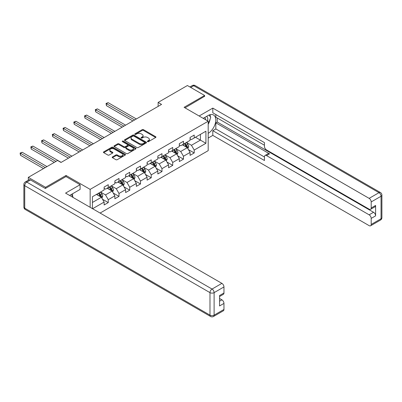 <?xml version="1.0" encoding="UTF-8"?>
<svg xmlns="http://www.w3.org/2000/svg" width="402" height="402" viewBox="0 0 402 402"><rect width="100%" height="100%" fill="white"/><g stroke="black" fill="none" stroke-linecap="round" stroke-linejoin="round"><path stroke-width="0.6" d="M147.539 141.64A0.668 0.387 0 0 0 148.484 141.64L155.664 137.489A0.955 0.553 0 0 0 155.946 137.102A0.955 0.553 0 0 0 155.664 136.71L143.499 129.685A0.955 0.553 0 0 0 142.147 129.685L134.961 133.831A0.668 0.387 0 0 0 134.765 134.107A0.668 0.387 0 0 0 134.961 134.379A0.668 0.387 0 0 0 135.911 134.379L136.841 133.841A3.06 1.764 0 0 1 141.167 133.841L142.177 134.429A3.06 1.764 0 0 1 143.077 135.675A3.06 1.764 0 0 1 142.177 136.926L141.248 137.459A0.668 0.387 0 0 0 141.052 137.735A0.668 0.387 0 0 0 141.248 138.007A0.668 0.387 0 0 0 142.197 138.007L143.127 137.469A3.06 1.764 0 0 1 147.454 137.469L148.464 138.057A3.06 1.764 0 0 1 149.363 139.303A3.06 1.764 0 0 1 148.464 140.554L147.539 141.092A0.668 0.387 0 0 0 147.343 141.363A0.668 0.387 0 0 0 147.539 141.64L147.539 141.092M112.47 156.926A0.955 0.553 0 0 0 112.188 157.318A0.955 0.553 0 0 0 112.47 157.705L115.887 159.679A0.955 0.553 0 0 0 117.238 159.679L125.213 155.071A0.955 0.553 0 0 0 125.494 154.68A0.955 0.553 0 0 0 125.213 154.293L113.047 147.268A0.955 0.553 0 0 0 111.691 147.268L103.716 151.871A0.955 0.553 0 0 0 103.435 152.263A0.955 0.553 0 0 0 103.716 152.654L107.842 155.031A0.955 0.553 0 0 0 109.193 155.031L112.605 153.061A0.955 0.553 0 0 0 112.887 152.67A0.955 0.553 0 0 0 112.605 152.283L110.56 151.102A2.558 1.477 0 0 1 109.811 150.057A2.558 1.477 0 0 1 111.389 148.695A2.558 1.477 0 0 1 114.178 149.011L122.188 153.639A2.558 1.477 0 0 1 122.937 154.68A2.558 1.477 0 0 1 121.359 156.046A2.558 1.477 0 0 1 118.57 155.725L117.238 154.956A0.955 0.553 0 0 0 115.887 154.956L112.47 156.926L112.47 157.705M66.049 176.614L66.049 175.463L45.526 187.312L28.311 177.367L28.311 180.237M66.049 175.463L90.154 189.377L208.191 121.228L208.191 150.649L100.103 213.055M204.608 96.54L204.608 95.465L184.086 107.314L208.191 121.228M204.608 95.465L187.392 85.525L158.122 102.425L158.122 106.399M28.311 177.367L57.576 160.473L61.019 162.458L161.564 104.409L158.122 102.425M136.906 147.539A0.955 0.553 0 0 0 138.258 147.539L146.238 142.936A0.955 0.553 0 0 0 146.514 142.544A0.955 0.553 0 0 0 146.238 142.152L134.067 135.127A0.955 0.553 0 0 0 132.715 135.127L124.741 139.735A0.955 0.553 0 0 0 124.459 140.127A0.955 0.553 0 0 0 124.741 140.514L136.906 147.539M122.675 141.78A0.668 0.387 0 0 1 123.354 141.876L123.354 141.082L135.725 148.222A0.955 0.553 0 0 1 136.002 148.614A0.955 0.553 0 0 1 135.725 149.001L127.746 153.609A0.955 0.553 0 0 1 126.394 153.609L114.228 146.584L114.228 145.805A0.955 0.553 0 0 0 113.947 146.192A0.955 0.553 0 0 0 114.228 146.584M114.228 145.805L117.64 143.831A0.955 0.553 0 0 1 118.992 143.831L123.927 146.68A0.955 0.553 0 0 0 125.278 146.68L127.545 145.373A0.955 0.553 0 0 0 127.826 144.981A0.955 0.553 0 0 0 127.545 144.594L122.409 141.63A0.668 0.387 0 0 1 122.213 141.353A0.668 0.387 0 0 1 122.625 140.996A0.668 0.387 0 0 1 123.354 141.082M90.154 207.311L90.154 189.377M102.515 199.256L108.264 202.578L108.264 199.673L114.877 195.859L114.877 198.759L119.007 196.377L119.007 193.473L125.62 189.654L125.62 192.558L129.751 190.171L129.751 187.272L136.358 183.453L136.358 186.357L140.494 183.97L140.494 181.066L147.102 177.252L147.102 180.151L151.237 177.769L151.237 174.865L157.845 171.046L157.845 173.95L161.981 171.564L161.981 168.664L168.589 164.845L168.589 167.75L172.724 165.363L172.724 162.458L179.332 158.644L179.332 161.544L183.468 159.162L183.468 156.257L190.076 152.438L190.076 155.343L194.211 152.956L194.211 150.057L205.914 143.298L205.914 131.208L200.407 134.389L200.407 140.117L205.914 143.298M108.264 202.578L104.133 204.965L104.133 202.06L92.596 208.718M92.425 208.623L92.425 196.734L104.133 189.975L104.133 187.071L108.264 184.684L108.264 187.588L114.877 183.769L114.877 180.87L119.007 178.483L119.007 181.387L125.62 177.568L125.62 174.664L129.751 172.282L129.751 175.182L136.358 171.368L136.358 168.463L140.494 166.076L140.494 168.981L147.102 165.162L147.102 162.262L151.237 159.875L151.237 162.78L157.845 158.961L157.845 156.056L161.981 153.675L161.981 156.574L168.589 152.76L168.589 149.856L172.724 147.469L172.724 150.373L179.332 146.554L179.332 143.655L183.468 141.268L183.468 144.172L190.076 140.353L190.076 137.449L194.211 135.067L194.211 137.966L205.914 131.208M107.163 188.226L112.118 191.086L105.51 194.905L100.55 192.04M104.133 188.382L105.51 189.176L108.264 187.588M105.51 194.905L108.264 199.673M112.118 191.086L114.877 195.859M117.907 182.021L122.861 184.885L116.253 188.704L111.294 185.84M114.877 182.181L116.253 182.975L119.007 181.387M116.253 188.704L119.007 193.473M122.861 184.885L125.62 189.654M128.65 175.82L133.605 178.684L126.997 182.498L122.037 179.639M125.62 175.981L126.997 176.774L129.751 175.182M126.997 182.498L129.751 187.272M133.605 178.684L136.358 183.453M139.388 169.619L144.348 172.478L137.74 176.297L132.781 173.433M136.358 169.775L137.74 170.569L140.494 168.981M137.74 176.297L140.494 181.066M144.348 172.478L147.102 177.252M150.132 163.413L155.092 166.277L148.484 170.096L143.524 167.232M147.102 163.574L148.484 164.368L151.237 162.78M148.484 170.096L151.237 174.865M155.092 166.277L157.845 171.046M160.875 157.212L165.835 160.076L159.222 163.89L154.267 161.026M157.845 157.373L159.222 158.167L161.981 156.574M159.222 163.89L161.981 168.664M165.835 160.076L168.589 164.845M171.619 151.011L176.578 153.871L169.966 157.69L165.011 154.825M168.589 151.167L169.966 151.961L172.724 150.373M169.966 157.69L172.724 162.458M176.578 153.871L179.332 158.644M182.362 144.805L187.322 147.67L180.709 151.489L175.754 148.624M179.332 144.966L180.709 145.76L183.468 144.172M180.709 151.489L183.468 156.257M187.322 147.67L190.076 152.438M195.447 137.253L200.407 140.117L191.452 145.283L186.498 142.419M190.076 138.765L191.452 139.559L194.211 137.966M191.452 145.283L194.211 150.057M45.526 187.312L45.526 188.382M92.425 202.457L101.374 197.292L96.42 194.427M101.374 197.292L104.133 202.06M188.458 149.639L194.211 152.956M177.714 155.84L183.468 159.162M166.971 162.041L172.724 165.363M156.227 168.247L161.981 171.564M145.484 174.448L151.237 177.769M134.74 180.649L140.494 183.97M123.997 186.855L129.751 190.171M113.258 193.055L119.007 196.377M147.805 141.73L148.464 141.348A3.06 1.764 0 0 0 149.363 140.102L149.363 139.303M143.077 135.675L143.077 136.469A3.06 1.764 0 0 1 142.177 137.72L141.519 138.102M155.654 137.499L143.499 130.479A0.955 0.553 0 0 0 142.147 130.479L135.233 134.474M146.238 142.152L146.238 142.936L134.067 135.926A0.955 0.553 0 0 0 132.715 135.926L124.751 140.524L124.741 139.735M144.544 142.816A0.668 0.387 0 0 0 144.74 142.544A0.668 0.387 0 0 0 144.544 142.273L133.866 136.107A0.668 0.387 0 0 0 132.916 136.107L131.936 136.67A3.06 1.764 0 0 0 131.042 137.921A3.06 1.764 0 0 0 131.936 139.167L139.238 143.383A3.06 1.764 0 0 0 143.564 143.383L144.544 142.816L144.544 143.614A0.668 0.387 0 0 0 144.74 143.338L144.74 142.544M131.042 137.921L131.042 138.715A3.06 1.764 0 0 0 131.936 139.966L131.936 139.167M144.544 143.614L143.564 144.177A3.06 1.764 0 0 1 139.238 144.177L131.936 139.966M114.238 146.589L117.64 144.63L117.64 143.831M127.826 144.981L127.826 145.78A0.955 0.553 0 0 1 127.545 146.167L125.278 147.479A0.955 0.553 0 0 1 123.927 147.479L118.992 144.63A0.955 0.553 0 0 0 117.64 144.63M123.354 141.876L135.71 149.011M129.047 149.639A2.558 1.477 0 0 0 131.836 149.956A2.558 1.477 0 0 0 133.414 148.594A2.558 1.477 0 0 0 132.665 147.549L129.841 145.921A0.955 0.553 0 0 0 128.489 145.921L126.228 147.227A0.955 0.553 0 0 0 125.947 147.619A0.955 0.553 0 0 0 126.228 148.006L129.047 149.639L129.047 150.433A2.558 1.477 0 0 0 131.836 150.755A2.558 1.477 0 0 0 133.414 149.388L133.414 148.594M125.947 147.619L125.947 148.413A0.955 0.553 0 0 0 126.228 148.805L126.228 148.006M129.047 150.433L126.228 148.805M122.937 154.68L122.937 155.479A2.558 1.477 0 0 1 121.359 156.84A2.558 1.477 0 0 1 118.57 156.519L117.238 155.75A0.955 0.553 0 0 0 115.887 155.75L112.485 157.715M109.811 150.057L109.811 150.85A2.558 1.477 0 0 0 110.56 151.896L110.56 151.102M112.595 153.072L110.56 151.896M125.198 155.082L113.047 148.062A0.955 0.553 0 0 0 111.691 148.062L103.731 152.659M187.865 148.609L188.684 146.549A2.583 1.492 -120 0 0 187.86 144.348L186.443 142.454M183.96 145.73L182.995 144.439M136.358 118.962L108.148 102.671L106.424 103.666L106.424 105.656L132.916 120.952M186.925 147.439L187.292 146.66A2.583 1.492 -120 0 0 186.553 145.107L185.131 143.207M184.488 143.579L186.061 145.685A1.317 0.759 60 0 1 186.302 146.087L187.292 146.66M184.307 143.685L185.729 145.584A2.583 1.492 60 0 1 186.468 147.137M106.424 105.656L106.048 103.45L134.64 119.957M106.048 103.45L108.148 102.671M207.563 120.866A6.331 3.653 120 0 0 206.623 116.364M205.543 119.701A4.332 2.502 120 0 0 204.653 117.52A4.332 2.502 120 0 0 204.638 117.515M209.04 115.042L210.733 117.454L208.191 124.012M71.27 194.513L73.003 196.975L72.862 197.327M203.196 118.349L208.05 115.545A10.954 6.326 120 0 1 213.527 115.002A10.954 6.326 120 0 1 215.236 123.69A10.954 6.326 120 0 1 208.191 133.353M208.191 138.047L212.804 135.384L212.804 130.69L264.451 160.514L264.451 156.775A2.92 1.688 -120 0 1 265.059 155.438A2.92 1.688 -120 0 1 266.521 155.584L369.131 214.824L373.538 212.281A2.92 1.688 60 0 1 375.604 215.859L375.604 205.442A2.92 1.688 60 0 1 375.001 206.779L370.589 209.321A2.92 1.688 -120 0 0 371.197 207.985L371.197 201.94A2.92 1.688 -120 0 0 369.131 198.362L378.98 192.679L193.729 85.721L190.729 87.455M217.211 117.967L217.211 122.022L215.834 122.821L215.834 128.941L212.804 130.69M215.834 114.55L215.834 117.173L264.451 145.243M370.589 209.321A2.92 1.688 -120 0 1 369.131 209.176L266.521 149.936A2.92 1.688 -120 0 1 264.451 146.358L264.451 142.62L212.804 112.801L212.804 108.108L369.131 198.362M199.131 116.002L212.804 108.108M212.804 135.384L369.131 225.638A2.92 1.688 -120 0 0 370.589 225.783A2.92 1.688 -120 0 0 371.197 224.447L371.197 218.402A2.92 1.688 -120 0 0 369.131 214.824M204.608 96.299L185.015 107.852M215.834 122.821L269.551 153.83L266.521 155.584M217.211 122.022L373.538 212.281M215.834 128.941L264.451 157.011M265.059 155.438L268.089 153.69A2.92 1.688 60 0 1 269.551 153.83M208.191 124.339A10.954 6.326 120 0 0 210.181 118.881M210.357 116.917A10.954 6.326 120 0 0 210.085 114.681M30.512 179.955L26.793 182.101A2.92 1.688 -120 0 0 25.331 181.955L29.05 179.81A2.92 1.688 60 0 1 30.512 179.955L45.32 188.503L65.978 176.573L80.099 184.724L80.099 189.417L70.32 195.06A10.954 6.326 120 0 0 69.657 195.478M80.099 184.724L65.566 193.116L221.894 283.37A2.92 1.688 60 0 1 223.959 286.948L223.959 292.993A2.92 1.688 60 0 1 223.356 294.329L219.552 296.525M72.591 196.387L72.591 193.749M219.552 301.183L221.894 299.832A2.92 1.688 60 0 1 223.959 303.409L223.959 309.455A2.92 1.688 60 0 1 223.356 310.791L213.507 316.474A2.92 1.688 -120 0 0 214.11 315.138L223.959 309.455M223.959 292.993L219.552 295.535L219.552 305.952L223.959 303.409M221.894 299.832L219.552 298.48M177.121 154.815L177.94 152.75A2.583 1.492 -120 0 0 177.116 150.554L175.699 148.655M173.222 151.931L172.252 150.644M125.615 125.168L97.405 108.877L95.681 109.872L95.681 111.856L122.173 127.153M176.182 153.639L176.548 152.86A2.583 1.492 -120 0 0 175.81 151.308L174.388 149.413M173.744 149.785L175.317 151.891A1.317 0.759 60 0 1 175.558 152.288L176.548 152.86M173.563 149.886L174.986 151.785A2.583 1.492 60 0 1 175.724 153.338M95.681 111.856L95.304 109.651L123.896 126.158M95.304 109.651L97.405 108.877M166.378 161.016L167.197 158.951A2.583 1.492 -120 0 0 166.378 156.755L164.956 154.86M162.478 158.137L161.509 156.845M114.877 131.369L86.661 115.078L84.938 116.072L84.938 118.062L111.429 133.353M165.438 159.845L165.805 159.061A2.583 1.492 -120 0 0 165.066 157.509L163.644 155.614M163.001 155.986L164.574 158.092A1.317 0.759 60 0 1 164.815 158.494L165.805 159.061M162.82 156.092L164.242 157.986A2.583 1.492 60 0 1 164.981 159.539M84.938 118.062L84.561 115.851L113.153 132.364M84.561 115.851L86.661 115.078M155.634 167.217L156.453 165.157A2.583 1.492 -120 0 0 155.634 162.956L154.212 161.061M151.735 164.338L150.765 163.046M104.133 137.569L75.918 121.278L74.194 122.273L74.194 124.263L100.686 139.559M154.695 166.046L155.061 165.267A2.583 1.492 -120 0 0 154.323 163.714L152.901 161.815M152.257 162.187L153.83 164.292A1.317 0.759 60 0 1 154.072 164.694L155.061 165.267M152.077 162.292L153.499 164.192A2.583 1.492 60 0 1 154.237 165.745M74.194 124.263L73.817 122.057L102.409 138.564M73.817 122.057L75.918 121.278M144.896 173.423L145.715 171.358A2.583 1.492 -120 0 0 144.891 169.162L143.469 167.262M140.991 170.538L140.027 169.252M93.39 143.775L65.174 127.484L63.451 128.479L63.451 130.464L89.942 145.76M143.951 172.247L144.318 171.468A2.583 1.492 -120 0 0 143.579 169.915L142.157 168.021M141.514 168.393L143.092 170.498A1.317 0.759 60 0 1 143.328 170.895L144.318 171.468M141.333 168.493L142.755 170.393A2.583 1.492 60 0 1 143.494 171.945M63.451 130.464L63.074 128.258L91.666 144.765M63.074 128.258L65.174 127.484M134.152 179.624L134.971 177.558A2.583 1.492 -120 0 0 134.147 175.362L132.725 173.468M130.248 176.744L129.283 175.453M82.646 149.976L54.431 133.685L52.707 134.68L52.707 136.67L79.199 151.961M133.208 178.453L133.575 177.669A2.583 1.492 -120 0 0 132.836 176.116L131.414 174.222M130.771 174.594L132.348 176.699A1.317 0.759 60 0 1 132.585 177.101L133.575 177.669M130.59 174.699L132.012 176.594A2.583 1.492 60 0 1 132.75 178.146M52.707 136.67L52.33 134.459L80.923 150.971M52.33 134.459L54.431 133.685M123.409 185.824L124.228 183.764A2.583 1.492 -120 0 0 123.404 181.563L121.982 179.669M119.505 182.945L118.54 181.654M71.903 156.177L43.687 139.886L41.964 140.881L41.964 142.871L68.456 158.167M122.464 184.654L122.831 183.875A2.583 1.492 -120 0 0 122.092 182.322L120.67 180.423M120.027 180.794L121.605 182.9A1.317 0.759 60 0 1 121.841 183.302L122.831 183.875M119.846 180.9L121.268 182.799A2.583 1.492 60 0 1 122.007 184.352M41.964 142.871L41.587 140.665L70.179 157.172M41.587 140.665L43.687 139.886M112.666 192.03L113.485 189.965A2.583 1.492 -120 0 0 112.66 187.769L111.238 185.87M108.761 189.146L107.796 187.86M61.159 162.383L32.944 146.092L31.22 147.087L31.22 149.072L54.27 162.383M111.721 190.855L112.088 190.076A2.583 1.492 -120 0 0 111.349 188.523L109.932 186.628M109.284 187L110.862 189.106A1.317 0.759 60 0 1 111.098 189.503L112.088 190.076M109.103 187.101L110.525 189A2.583 1.492 60 0 1 111.264 190.553M31.22 149.072L30.843 146.866L55.994 161.388M30.843 146.866L32.944 146.092M101.922 198.231L102.741 196.166A2.583 1.492 -120 0 0 101.917 193.97L100.495 192.076M98.018 195.352L97.053 194.06M46.974 166.594L22.2 152.293L20.477 153.288L20.477 155.278L43.527 168.584M100.977 197.06L101.344 196.276A2.583 1.492 -120 0 0 100.606 194.724L99.188 192.829M98.54 193.201L100.118 195.307A1.317 0.759 60 0 1 100.354 195.709L101.344 196.276M98.359 193.307L99.781 195.201A2.583 1.492 60 0 1 100.52 196.754M20.477 155.278L20.1 153.067L45.25 167.589M20.1 153.067L22.2 152.293M148.464 141.348L148.464 140.554M141.248 138.007L141.248 137.459M142.177 137.72L142.177 136.926M134.961 134.379L134.961 133.831M142.147 130.479L142.147 129.685M143.499 130.479L143.499 129.685M155.664 137.489L155.664 136.71M132.715 135.926L132.715 135.127M134.067 135.926L134.067 135.127M139.238 144.177L139.238 143.383M143.564 144.177L143.564 143.383M118.992 144.63L118.992 143.831M123.927 147.479L123.927 146.68M125.278 147.479L125.278 146.68M127.545 146.167L127.545 145.373M135.725 149.001L135.725 148.222M115.887 155.75L115.887 154.956M117.238 155.75L117.238 154.956M118.57 156.519L118.57 155.725M112.605 153.061L112.605 152.283M103.716 152.654L103.716 151.871M111.691 148.062L111.691 147.268M113.047 148.062L113.047 147.268M125.213 155.071L125.213 154.293M187.066 147.524L188.669 146.599M186.553 145.107L187.86 144.348M184.719 146.167L185.729 145.584M371.197 207.985L375.604 205.442M375.604 215.859L371.197 218.402M371.197 224.447L381.046 218.758L381.046 196.256L371.197 201.94M381.046 218.758A2.92 1.688 60 0 1 380.438 220.1A2.92 2.92 0 0 0 381.9 217.567A2.92 1.688 180 0 1 381.046 218.758M381.046 196.256A2.92 1.688 0 0 0 381.9 195.06A2.92 2.92 0 0 0 380.438 192.533A2.92 1.688 -60 0 0 378.98 192.679A2.92 1.688 60 0 1 381.046 196.256M189.875 86.958L192.267 85.581A2.92 1.688 60 0 1 193.729 85.721A2.92 1.688 -60 0 1 195.186 85.581L380.438 192.533M25.331 181.955A2.92 2.92 0 0 0 23.874 184.488A2.92 1.688 180 0 0 24.728 185.679A2.92 1.688 -60 0 1 26.793 182.101L212.045 289.053A2.92 1.688 -60 0 0 209.98 292.636L24.728 185.679L24.728 208.186L209.98 315.138L209.98 292.636A2.92 1.688 -0 0 0 214.11 292.636L214.11 315.138A2.92 1.688 180 0 1 209.98 315.138A2.92 1.688 -60 0 0 210.583 316.474A2.92 2.92 0 0 0 213.507 316.474M223.959 286.948L214.11 292.636A2.92 1.688 -120 0 0 212.045 289.053L221.894 283.37M25.331 209.522A2.92 1.688 -60 0 1 24.728 208.186A2.92 1.688 -0 0 1 23.874 206.99A2.92 2.92 0 0 0 25.331 209.522L210.583 316.474M176.322 153.725L177.925 152.8M175.81 151.308L177.116 150.554M173.976 152.368L174.986 151.785M165.579 159.926L167.182 159.001M165.066 157.509L166.378 156.755M163.232 158.569L164.242 157.986M154.835 166.132L156.438 165.207M154.323 163.714L155.634 162.956M152.489 164.775L153.499 164.192M144.097 172.332L145.695 171.408M143.579 169.915L144.891 169.162M141.745 170.976L142.755 170.393M133.353 178.533L134.951 177.609M132.836 176.116L134.147 175.362M131.002 177.176L132.012 176.594M122.61 184.739L124.208 183.814M122.092 182.322L123.404 181.563M120.258 183.382L121.268 182.799M111.867 190.94L113.464 190.015M111.349 188.523L112.66 187.769M109.515 189.583L110.525 189M101.123 197.141L102.721 196.216M100.606 194.724L101.917 193.97M98.771 195.784L99.781 195.201M370.589 225.783L380.438 220.1M381.9 217.567L381.9 195.06M195.186 85.581A2.92 2.92 0 0 0 192.267 85.581M23.874 184.488L23.874 206.99"/></g></svg>
